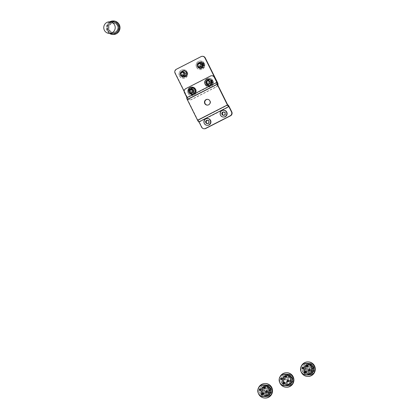 <?xml version="1.0" encoding="UTF-8"?>
<svg xmlns="http://www.w3.org/2000/svg" width="419" height="419" viewBox="0 0 419 419"><rect width="100%" height="100%" fill="white"/><g stroke="black" fill="none" stroke-linecap="round" stroke-linejoin="round"><path stroke-width="0.31" stroke-dasharray="2.1 1.57" d="M107.851 30.561A6.29 6.206 -88.4 0 0 116.189 33.352A6.29 6.206 -88.4 0 0 118.944 24.899A6.29 6.206 -88.4 0 0 110.611 22.113A6.29 6.206 -88.4 0 0 107.851 30.561M113.512 20.955A6.777 6.688 -88.4 0 0 107.348 30.776A6.777 6.688 -88.4 0 0 113.125 34.499M118.519 25.119A5.808 5.73 91.6 0 1 113.235 33.536A5.808 5.73 91.6 0 1 108.275 30.346A5.808 5.73 91.6 0 1 113.565 21.924A5.808 5.73 91.6 0 1 118.519 25.119M107.966 30.336A5.808 5.73 -88.4 0 0 112.921 33.525A5.808 5.73 -88.4 0 1 107.966 30.336A5.808 5.73 -88.4 0 1 113.25 21.919A5.808 5.73 -88.4 0 0 107.966 30.336M109.479 33.431A6.777 6.688 91.6 0 1 109.809 21.819M108.82 29.901A4.839 4.777 91.6 0 1 113.224 22.883A4.839 4.777 91.6 0 1 117.351 25.543A4.839 4.777 91.6 0 1 112.947 32.562A4.839 4.777 91.6 0 1 108.82 29.901M192.211 87.445A3.389 3.342 -88.4 0 0 189.126 92.358A3.389 3.342 -88.4 0 0 192.017 94.217M190.98 89.347A1.692 1.671 -88.4 0 0 192.101 92.489M192.159 89.168A1.692 1.671 91.6 0 1 193.918 90.075A1.692 1.671 91.6 0 1 192.379 92.531A1.692 1.671 91.6 0 1 191.42 89.488M208.416 79.154A3.389 3.342 -88.4 0 0 205.336 84.067A3.389 3.342 -88.4 0 0 208.222 85.926M209.5 81.768A1.692 1.671 -88.4 0 0 208.054 80.841A1.692 1.671 -88.4 0 0 206.515 83.297A1.692 1.671 -88.4 0 0 207.96 84.229A1.692 1.671 -88.4 0 0 209.5 81.768M207.138 83.313A1.692 1.671 91.6 0 1 208.683 80.857A1.692 1.671 91.6 0 1 210.123 81.789A1.692 1.671 91.6 0 1 208.583 84.245A1.692 1.671 91.6 0 1 207.138 83.313M207.567 99.329A2.902 2.865 91.6 0 1 210.202 100.921A2.902 2.865 91.6 0 1 207.405 105.122M216.864 82.506L186.696 97.768M207.683 118.551A3.389 3.342 -88.4 0 0 204.603 123.464A3.389 3.342 -88.4 0 0 207.494 125.323M207.635 120.274A1.692 1.671 91.6 0 1 209.395 121.18A1.692 1.671 91.6 0 1 207.541 123.6M223.893 110.26A3.389 3.342 -88.4 0 0 220.808 115.173A3.389 3.342 -88.4 0 0 223.699 117.032M223.84 111.983A1.692 1.671 91.6 0 1 225.6 112.894A1.692 1.671 91.6 0 1 223.746 115.309M228.041 104.975L198.187 120.243A1.938 0.278 62.9 0 1 199.355 121.976L201.937 127.161A2.902 2.865 -88.4 0 0 204.414 128.759M198.187 120.243L227.727 104.965M217.482 84.366L187.89 99.502A1.938 0.278 62.9 0 1 187.869 99.507L187.555 99.497L197.873 120.232M187.555 99.497L217.409 84.229M187.89 99.502A1.938 0.278 62.9 0 0 187.319 97.784L184.742 92.604A2.902 2.865 -88.4 0 1 186.01 88.702L185.701 88.692M212.119 75.739A2.902 2.865 -88.4 0 0 210.747 76.049L186.01 88.702M182.454 75.918A2.902 2.865 91.6 0 1 181.689 72.068M184.067 70.664A2.902 2.865 91.6 0 1 186.701 72.262A2.902 2.865 91.6 0 1 183.904 76.462M181.307 72.183A2.902 2.865 -88.4 0 0 182.139 75.907M206.384 83.868A2.902 2.865 91.6 0 1 209.029 79.657A2.902 2.865 91.6 0 1 211.506 81.249A2.902 2.865 91.6 0 1 208.861 85.466A2.902 2.865 91.6 0 1 206.384 83.868M211.192 81.244A2.902 2.865 -88.4 0 0 208.714 79.647A2.902 2.865 -88.4 0 0 206.075 83.858A2.902 2.865 -88.4 0 0 208.552 85.455A2.902 2.865 -88.4 0 0 211.192 81.244M191.939 89.352A1.938 1.912 -88.4 0 0 190.179 92.159A2.902 2.865 91.6 0 1 192.819 87.948A2.902 2.865 91.6 0 1 195.296 89.54A2.902 2.865 91.6 0 1 192.656 93.751A2.902 2.865 91.6 0 1 190.179 92.159A1.938 1.912 -88.4 0 0 191.829 93.222A1.938 1.912 -88.4 0 0 193.175 89.855M194.987 89.53A2.902 2.865 -88.4 0 0 192.51 87.938A2.902 2.865 -88.4 0 0 189.865 92.149A2.902 2.865 -88.4 0 0 192.342 93.741A2.902 2.865 -88.4 0 0 194.987 89.53M197.857 66.721A2.902 2.865 91.6 0 1 197.941 63.704M200.272 62.379A2.902 2.865 91.6 0 1 202.906 63.971A2.902 2.865 91.6 0 1 200.109 68.171M184.124 91.358L187.534 98.219A2.902 2.865 91.6 0 0 190.011 99.811L190.326 99.822A2.902 2.865 -88.4 0 0 191.698 99.513L216.434 86.859A2.902 2.865 -88.4 0 0 217.87 85.157M217.66 84.727A2.902 2.865 91.6 0 1 216.12 86.848L191.383 99.502A2.902 2.865 91.6 0 1 190.011 99.811M217.566 83.381A2.902 2.865 91.6 0 1 217.697 84.256M202.759 56.308A2.902 2.865 -88.4 0 0 201.387 56.617L176.65 69.271A2.902 2.865 -88.4 0 0 175.383 73.173L187.848 98.229A2.902 2.865 -88.4 0 0 190.326 99.822M207.237 83.433A1.938 1.912 -88.4 0 0 208.892 84.497A1.938 1.912 -88.4 0 0 210.652 81.689A1.938 1.912 -88.4 0 0 209.002 80.626A1.938 1.912 -88.4 0 0 207.237 83.433M210.081 82.878L211.998 81.899L211.569 81.035L209.652 82.014L208.62 79.945L207.766 80.38L208.798 82.454L206.881 83.433L207.311 84.298L209.228 83.318L210.134 85.13L210.982 84.696L210.081 82.878L212.313 81.909L211.883 81.045L209.966 82.024L208.929 79.95L208.081 80.39L209.112 82.464L207.19 83.444L207.62 84.308L209.542 83.323L210.443 85.141L211.296 84.701L210.396 82.889M211.998 81.899L212.313 81.909M210.982 84.696L211.296 84.701M210.134 85.13L210.443 85.141M209.228 83.318L209.542 83.323M207.311 84.298L207.62 84.308M206.881 83.433L207.19 83.444M208.798 82.454L209.112 82.464M207.766 80.38L208.081 80.39M208.62 79.945L208.929 79.95M209.652 82.014L209.966 82.024M211.569 81.035L211.883 81.045M207.138 83.889A2.902 2.865 -88.4 0 0 209.615 85.486A2.902 2.865 -88.4 0 0 212.255 81.27A2.902 2.865 -88.4 0 0 209.778 79.678A2.902 2.865 -88.4 0 0 207.138 83.889M212.286 81.276A2.902 2.865 91.6 0 1 209.647 85.486A2.902 2.865 91.6 0 1 207.169 83.894A2.902 2.865 91.6 0 1 209.809 79.678A2.902 2.865 91.6 0 1 212.286 81.276M212.826 84.497L213.014 81.024L210.28 78.945L206.687 80.574L206.488 84.24L209.065 86.199L212.826 84.497L209.71 85.68A3.148 3.106 -88.4 0 0 209.348 79.427A3.148 3.106 -88.4 0 0 207.489 79.987L209.814 78.934L212.548 81.008L212.354 84.486M213.014 81.024L212.548 81.008M210.28 78.945L209.814 78.934M209.71 85.68L208.594 86.188L206.017 84.229L206.216 80.563L207.489 79.987A3.148 3.106 -88.4 0 0 209.71 85.68M209.065 86.199L208.594 86.188M206.488 84.24L206.017 84.229M206.687 80.574L206.216 80.563M211.873 81.145A3.148 3.106 91.6 0 1 209.013 85.712A3.148 3.106 91.6 0 1 206.331 83.983A3.148 3.106 91.6 0 1 209.191 79.421A3.148 3.106 91.6 0 1 211.873 81.145M205.263 84.528A4.358 4.3 -88.4 0 0 208.976 86.916A4.358 4.3 -88.4 0 0 212.941 80.6A4.358 4.3 -88.4 0 0 209.228 78.212A4.358 4.3 -88.4 0 0 205.263 84.528M212.784 80.595A4.358 4.3 91.6 0 1 208.819 86.916A4.358 4.3 91.6 0 1 205.106 84.523A4.358 4.3 91.6 0 1 209.071 78.206A4.358 4.3 91.6 0 1 212.784 80.595M200.402 63.348A1.938 1.912 -88.4 0 0 198.643 66.155A1.938 1.912 -88.4 0 0 200.292 67.213M201.481 65.6L203.404 64.615L202.974 63.756L201.052 64.736L200.02 62.661L199.166 63.101L200.198 65.17L198.281 66.155L198.711 67.019L200.633 66.034L201.534 67.852L202.387 67.412L201.481 65.6L203.718 64.626L203.283 63.761L201.366 64.746L200.334 62.672L199.481 63.107L200.512 65.181L198.596 66.165L199.025 67.03L200.942 66.045L201.848 67.857L202.702 67.422L201.796 65.61M203.404 64.615L203.718 64.626M202.387 67.412L202.702 67.422M201.534 67.852L201.848 67.857M200.633 66.034L200.942 66.045M198.711 67.019L199.025 67.03M198.281 66.155L198.596 66.165M200.198 65.17L200.512 65.181M199.166 63.101L199.481 63.107M200.02 62.661L200.334 62.672M201.052 64.736L201.366 64.746M202.974 63.756L203.283 63.761M198.538 66.611A2.902 2.865 -88.4 0 0 201.015 68.203A2.902 2.865 -88.4 0 0 203.655 63.992A2.902 2.865 -88.4 0 0 201.183 62.4A2.902 2.865 -88.4 0 0 198.538 66.611M203.686 63.992A2.902 2.865 91.6 0 1 201.047 68.203A2.902 2.865 91.6 0 1 198.569 66.611A2.902 2.865 91.6 0 1 201.214 62.4A2.902 2.865 91.6 0 1 203.686 63.992M204.226 67.218L204.42 63.746L201.686 61.666L198.093 63.295L197.888 66.961L200.465 68.92L204.226 67.218L201.115 68.402A3.148 3.106 -88.4 0 0 200.748 62.143A3.148 3.106 -88.4 0 0 198.889 62.703L201.214 61.656L203.948 63.73L203.76 67.202M204.42 63.746L203.948 63.73M201.686 61.666L201.214 61.656M201.115 68.402L199.999 68.905L197.417 66.946L197.621 63.279L198.889 62.703A3.148 3.106 -88.4 0 0 201.115 68.402M200.465 68.92L199.999 68.905M197.888 66.961L197.417 66.946M198.093 63.295L197.621 63.279M203.278 63.866A3.148 3.106 91.6 0 1 200.413 68.428A3.148 3.106 91.6 0 1 197.731 66.705A3.148 3.106 91.6 0 1 200.591 62.138A3.148 3.106 91.6 0 1 203.278 63.866M196.668 67.25A4.358 4.3 -88.4 0 0 200.382 69.638A4.358 4.3 -88.4 0 0 204.341 63.321A4.358 4.3 -88.4 0 0 200.628 60.933A4.358 4.3 -88.4 0 0 196.668 67.25M204.184 63.316A4.358 4.3 91.6 0 1 200.224 69.633A4.358 4.3 91.6 0 1 196.511 67.244A4.358 4.3 91.6 0 1 200.471 60.928A4.358 4.3 91.6 0 1 204.184 63.316M193.023 91.604L194.94 90.624L194.51 89.76L192.593 90.74L191.556 88.666L190.708 89.106L191.74 91.18L189.817 92.159L190.247 93.023L192.169 92.044L193.07 93.856L193.924 93.421L193.023 91.604L195.254 90.63L194.825 89.766L192.902 90.75L191.871 88.676L191.017 89.116L192.049 91.185L190.132 92.17L190.561 93.034L192.483 92.049L193.384 93.866L194.238 93.427L193.332 91.614M194.94 90.624L195.254 90.63M193.924 93.421L194.238 93.427M193.07 93.856L193.384 93.866M192.169 92.044L192.483 92.049M190.247 93.023L190.561 93.034M189.817 92.159L190.132 92.17M191.74 91.18L192.049 91.185M190.708 89.106L191.017 89.116M191.556 88.666L191.871 88.676M192.593 90.74L192.902 90.75M194.51 89.76L194.825 89.766M190.079 92.615A2.902 2.865 -88.4 0 0 192.551 94.207A2.902 2.865 -88.4 0 0 195.196 89.996A2.902 2.865 -88.4 0 0 192.719 88.404A2.902 2.865 -88.4 0 0 190.079 92.615M195.228 89.996A2.902 2.865 91.6 0 1 192.583 94.212A2.902 2.865 91.6 0 1 190.111 92.615A2.902 2.865 91.6 0 1 192.75 88.404A2.902 2.865 91.6 0 1 195.228 89.996M195.762 93.222L195.956 89.75L193.222 87.671L189.629 89.299L189.425 92.966L192.002 94.924L195.762 93.222L192.651 94.406A3.148 3.106 -88.4 0 0 192.29 88.147A3.148 3.106 -88.4 0 0 190.43 88.713L192.75 87.66L195.484 89.734L195.296 93.207M195.956 89.75L195.484 89.734M193.222 87.671L192.75 87.66M192.651 94.406L191.535 94.909L188.959 92.955L189.158 89.284L190.43 88.713A3.148 3.106 -88.4 0 0 192.651 94.406M192.002 94.924L191.535 94.909M189.425 92.966L188.959 92.955M189.629 89.299L189.158 89.284M194.814 89.87A3.148 3.106 91.6 0 1 191.954 94.432A3.148 3.106 91.6 0 1 189.268 92.709A3.148 3.106 91.6 0 1 192.132 88.147A3.148 3.106 91.6 0 1 194.814 89.87M188.204 93.254A4.358 4.3 -88.4 0 0 191.918 95.642A4.358 4.3 -88.4 0 0 195.877 89.326A4.358 4.3 -88.4 0 0 192.164 86.937A4.358 4.3 -88.4 0 0 188.204 93.254M195.725 89.32A4.358 4.3 91.6 0 1 191.761 95.637A4.358 4.3 91.6 0 1 188.047 93.248A4.358 4.3 91.6 0 1 192.007 86.932A4.358 4.3 91.6 0 1 195.725 89.32M183.344 72.068A1.938 1.912 -88.4 0 0 181.584 74.881A1.938 1.912 -88.4 0 0 183.234 75.939M184.423 74.325L186.345 73.341L185.91 72.477L183.993 73.461L182.962 71.387L182.108 71.822L183.14 73.896L181.223 74.881L181.652 75.745L183.569 74.76L184.475 76.577L185.329 76.138L184.423 74.325L186.654 73.351L186.225 72.487L184.308 73.472L183.276 71.398L182.422 71.832L183.454 73.906L181.532 74.891L181.966 75.75L183.883 74.771L184.784 76.583L185.638 76.148L184.737 74.336M186.345 73.341L186.654 73.351M185.329 76.138L185.638 76.148M184.475 76.577L184.784 76.583M183.569 74.76L183.883 74.771M181.652 75.745L181.966 75.75M181.223 74.881L181.532 74.891M183.14 73.896L183.454 73.906M182.108 71.822L182.422 71.832M182.962 71.387L183.276 71.398M183.993 73.461L184.308 73.472M185.91 72.477L186.225 72.487M181.479 75.336A2.902 2.865 -88.4 0 0 183.957 76.928A2.902 2.865 -88.4 0 0 186.596 72.717A2.902 2.865 -88.4 0 0 184.119 71.125A2.902 2.865 -88.4 0 0 181.479 75.336M186.628 72.717A2.902 2.865 91.6 0 1 183.988 76.928A2.902 2.865 91.6 0 1 181.511 75.336A2.902 2.865 91.6 0 1 184.151 71.125A2.902 2.865 91.6 0 1 186.628 72.717M187.167 75.944L187.356 72.466L184.622 70.392L181.029 72.021L180.83 75.687L183.407 77.646L187.167 75.944L184.051 77.127A3.148 3.106 -88.4 0 0 183.69 70.869A3.148 3.106 -88.4 0 0 181.83 71.429L184.156 70.376L186.89 72.456L186.696 75.928M187.356 72.466L186.89 72.456M184.622 70.392L184.156 70.376M184.051 77.127L182.935 77.63L180.359 75.671L180.563 72.005L181.83 71.429A3.148 3.106 -88.4 0 0 184.051 77.127M183.407 77.646L182.935 77.63M180.83 75.687L180.359 75.671M181.029 72.021L180.563 72.005M186.214 72.592A3.148 3.106 91.6 0 1 183.354 77.154A3.148 3.106 91.6 0 1 180.673 75.43A3.148 3.106 91.6 0 1 183.532 70.863A3.148 3.106 91.6 0 1 186.214 72.592M179.604 75.975A4.358 4.3 -88.4 0 0 183.318 78.363A4.358 4.3 -88.4 0 0 187.283 72.047A4.358 4.3 -88.4 0 0 183.569 69.654A4.358 4.3 -88.4 0 0 179.604 75.975M187.125 72.042A4.358 4.3 91.6 0 1 183.166 78.358A4.358 4.3 91.6 0 1 179.447 75.97A4.358 4.3 91.6 0 1 183.412 69.654A4.358 4.3 91.6 0 1 187.125 72.042M287.905 379.604A0.869 0.859 91.6 0 1 287.115 380.866A0.869 0.859 91.6 0 1 286.371 380.389A0.869 0.859 91.6 0 1 287.162 379.127A0.869 0.859 91.6 0 1 287.905 379.604M288.686 379.624A0.869 0.859 91.6 0 1 287.895 380.887A0.869 0.859 91.6 0 1 287.151 380.41A0.869 0.859 91.6 0 1 287.947 379.148A0.869 0.859 91.6 0 1 288.686 379.624M285.26 382.908A0.728 0.718 -88.4 0 0 285.878 383.312A0.728 0.718 -88.4 0 0 286.538 382.259A0.728 0.718 -88.4 0 0 285.92 381.861A0.728 0.718 -88.4 0 0 285.26 382.908M283.543 379.452A0.728 0.718 -88.4 0 0 284.161 379.855A0.728 0.718 -88.4 0 0 284.82 378.802A0.728 0.718 -88.4 0 0 284.202 378.399A0.728 0.718 -88.4 0 0 283.543 379.452M288.67 381.17A0.728 0.718 -88.4 0 0 289.293 381.568A0.728 0.718 -88.4 0 0 289.953 380.515A0.728 0.718 -88.4 0 0 289.335 380.117A0.728 0.718 -88.4 0 0 288.67 381.17M286.957 377.713A0.728 0.718 -88.4 0 0 287.575 378.111A0.728 0.718 -88.4 0 0 288.235 377.058A0.728 0.718 -88.4 0 0 287.617 376.66A0.728 0.718 -88.4 0 0 286.957 377.713M290.503 378.069A4.258 4.206 91.6 0 1 286.627 384.244A4.258 4.206 91.6 0 1 282.993 381.903A4.258 4.206 91.6 0 1 286.868 375.728A4.258 4.206 91.6 0 1 290.503 378.069M282.506 382.149A4.813 4.75 -88.4 0 0 286.612 384.794A4.813 4.75 -88.4 0 0 290.99 377.818A4.813 4.75 -88.4 0 0 286.884 375.173A4.813 4.75 -88.4 0 0 282.506 382.149M283.831 382.453A0.728 0.718 -88.4 0 0 283.113 383.338A0.728 0.718 -88.4 0 0 283.789 383.909M281.688 378.132A0.728 0.718 -88.4 0 0 280.966 379.017A0.728 0.718 -88.4 0 0 281.647 379.583M288.099 380.279A0.728 0.718 -88.4 0 0 287.376 381.159A0.728 0.718 -88.4 0 0 288.057 381.73M285.952 375.958A0.728 0.718 -88.4 0 0 285.234 376.838A0.728 0.718 -88.4 0 0 285.91 377.409M286.601 374.172A5.808 5.73 -88.4 0 0 281.317 382.589A5.808 5.73 -88.4 0 0 286.271 385.779M279.677 382.385A7.259 7.165 91.6 0 1 279.824 377.189M286.952 372.727A7.259 7.165 -88.4 0 0 280.348 383.249A7.259 7.165 -88.4 0 0 286.544 387.24M281.626 382.599A5.808 5.73 91.6 0 1 286.915 374.177A5.808 5.73 91.6 0 1 291.87 377.372A5.808 5.73 91.6 0 1 286.58 385.789A5.808 5.73 91.6 0 1 281.626 382.599M267.092 392.624A0.728 0.718 -88.4 0 0 267.71 393.022A0.728 0.718 -88.4 0 0 268.375 391.969A0.728 0.718 -88.4 0 0 267.751 391.571A0.728 0.718 -88.4 0 0 267.092 392.624M264.855 393.745A0.728 0.718 -88.4 0 0 265.473 394.143A0.728 0.718 -88.4 0 0 266.133 393.09A0.728 0.718 -88.4 0 0 265.515 392.692A0.728 0.718 -88.4 0 0 264.855 393.745M262.624 393.111A0.728 0.718 -88.4 0 0 263.242 393.514A0.728 0.718 -88.4 0 0 263.907 392.462A0.728 0.718 -88.4 0 0 263.284 392.058A0.728 0.718 -88.4 0 0 262.624 393.111M262.027 390.655A0.728 0.718 -88.4 0 0 262.65 391.053A0.728 0.718 -88.4 0 0 263.31 390A0.728 0.718 -88.4 0 0 262.692 389.602A0.728 0.718 -88.4 0 0 262.027 390.655M267.406 390.461A0.728 0.718 -88.4 0 0 268.024 390.859A0.728 0.718 -88.4 0 0 268.684 389.806A0.728 0.718 -88.4 0 0 268.066 389.408A0.728 0.718 -88.4 0 0 267.406 390.461M264.792 391.121A0.728 0.718 -88.4 0 0 265.41 391.519A0.728 0.718 -88.4 0 0 266.07 390.466A0.728 0.718 -88.4 0 0 265.452 390.068A0.728 0.718 -88.4 0 0 264.792 391.121M265.866 388.481A0.728 0.718 -88.4 0 0 266.484 388.879A0.728 0.718 -88.4 0 0 267.144 387.826A0.728 0.718 -88.4 0 0 266.526 387.428A0.728 0.718 -88.4 0 0 265.866 388.481M263.462 388.444A0.728 0.718 -88.4 0 0 264.08 388.842A0.728 0.718 -88.4 0 0 264.74 387.79A0.728 0.718 -88.4 0 0 264.122 387.392A0.728 0.718 -88.4 0 0 263.462 388.444M269.129 388.879A4.258 4.206 91.6 0 1 265.253 395.054A4.258 4.206 91.6 0 1 261.618 392.708A4.258 4.206 91.6 0 1 265.494 386.533A4.258 4.206 91.6 0 1 269.129 388.879M261.131 392.959A4.813 4.75 -88.4 0 0 265.237 395.604A4.813 4.75 -88.4 0 0 269.616 388.628A4.813 4.75 -88.4 0 0 265.51 385.983A4.813 4.75 -88.4 0 0 261.131 392.959M262.456 393.263A0.728 0.718 -88.4 0 0 261.739 394.148A0.728 0.718 -88.4 0 0 262.42 394.714M260.314 388.942A0.728 0.718 -88.4 0 0 259.591 389.827A0.728 0.718 -88.4 0 0 260.272 390.393M266.725 391.089A0.728 0.718 -88.4 0 0 266.007 391.969A0.728 0.718 -88.4 0 0 266.683 392.54M264.578 386.763A0.728 0.718 -88.4 0 0 263.86 387.648A0.728 0.718 -88.4 0 0 264.541 388.214M265.227 384.977A5.808 5.73 -88.4 0 0 259.942 393.399A5.808 5.73 -88.4 0 0 264.897 396.589M258.303 393.195A7.259 7.165 91.6 0 1 258.45 387.994M265.583 383.537A7.259 7.165 -88.4 0 0 258.973 394.059A7.259 7.165 -88.4 0 0 265.169 398.05M260.257 393.404A5.808 5.73 91.6 0 1 265.541 384.988A5.808 5.73 91.6 0 1 270.496 388.183A5.808 5.73 91.6 0 1 265.211 396.599A5.808 5.73 91.6 0 1 260.257 393.404M309.84 371.009A0.728 0.718 -88.4 0 0 310.458 371.407A0.728 0.718 -88.4 0 0 311.118 370.354A0.728 0.718 -88.4 0 0 310.5 369.956A0.728 0.718 -88.4 0 0 309.84 371.009M307.598 372.124A0.728 0.718 -88.4 0 0 308.222 372.522A0.728 0.718 -88.4 0 0 308.882 371.475A0.728 0.718 -88.4 0 0 308.264 371.072A0.728 0.718 -88.4 0 0 307.598 372.124M305.372 371.496A0.728 0.718 -88.4 0 0 305.99 371.894A0.728 0.718 -88.4 0 0 306.65 370.841A0.728 0.718 -88.4 0 0 306.032 370.443A0.728 0.718 -88.4 0 0 305.372 371.496M304.775 369.034A0.728 0.718 -88.4 0 0 305.393 369.432A0.728 0.718 -88.4 0 0 306.053 368.38A0.728 0.718 -88.4 0 0 305.435 367.982A0.728 0.718 -88.4 0 0 304.775 369.034M310.149 368.846A0.728 0.718 -88.4 0 0 310.772 369.244A0.728 0.718 -88.4 0 0 311.432 368.191A0.728 0.718 -88.4 0 0 310.814 367.793A0.728 0.718 -88.4 0 0 310.149 368.846M307.536 369.506A0.728 0.718 -88.4 0 0 308.159 369.904A0.728 0.718 -88.4 0 0 308.819 368.851A0.728 0.718 -88.4 0 0 308.195 368.453A0.728 0.718 -88.4 0 0 307.536 369.506M308.609 366.861A0.728 0.718 -88.4 0 0 309.227 367.259A0.728 0.718 -88.4 0 0 309.892 366.211A0.728 0.718 -88.4 0 0 309.269 365.808A0.728 0.718 -88.4 0 0 308.609 366.861M306.205 366.824A0.728 0.718 -88.4 0 0 306.828 367.222A0.728 0.718 -88.4 0 0 307.488 366.169A0.728 0.718 -88.4 0 0 306.865 365.771A0.728 0.718 -88.4 0 0 306.205 366.824M311.877 367.259A4.258 4.206 91.6 0 1 308.002 373.434A4.258 4.206 91.6 0 1 304.367 371.093A4.258 4.206 91.6 0 1 308.243 364.918A4.258 4.206 91.6 0 1 311.877 367.259M303.88 371.339A4.813 4.75 -88.4 0 0 307.986 373.989A4.813 4.75 -88.4 0 0 312.365 367.013A4.813 4.75 -88.4 0 0 308.258 364.362A4.813 4.75 -88.4 0 0 303.88 371.339M305.205 371.648A0.728 0.718 -88.4 0 0 304.482 372.528A0.728 0.718 -88.4 0 0 305.163 373.099M303.057 367.327A0.728 0.718 -88.4 0 0 302.34 368.207A0.728 0.718 -88.4 0 0 303.016 368.778M309.473 369.469A0.728 0.718 -88.4 0 0 308.751 370.354A0.728 0.718 -88.4 0 0 309.432 370.92M307.326 365.148A0.728 0.718 -88.4 0 0 306.608 366.028A0.728 0.718 -88.4 0 0 307.284 366.599M307.975 363.362A5.808 5.73 -88.4 0 0 302.686 371.779A5.808 5.73 -88.4 0 0 307.64 374.974M301.046 371.574A7.259 7.165 91.6 0 1 301.198 366.379M308.326 361.922A7.259 7.165 -88.4 0 0 301.722 372.444A7.259 7.165 -88.4 0 0 307.913 376.43M303 371.789A5.808 5.73 91.6 0 1 308.284 363.373A5.808 5.73 91.6 0 1 313.239 366.562A5.808 5.73 91.6 0 1 307.955 374.979A5.808 5.73 91.6 0 1 303 371.789M117.619 25.554A4.839 4.777 -88.4 0 0 113.486 22.893A4.839 4.777 -88.4 0 0 109.081 29.906A4.839 4.777 -88.4 0 0 113.214 32.567A4.839 4.777 -88.4 0 0 117.619 25.554M117.409 25.685A4.551 4.489 -88.4 0 0 111.381 23.668A4.551 4.489 -88.4 0 0 109.385 29.78A4.551 4.489 91.6 0 0 115.414 31.797A4.551 4.489 91.6 0 0 117.409 25.685M201.937 127.161L201.623 127.156M199.355 121.976L229.214 106.709M187.869 99.507L217.477 84.36M217.178 82.517L187.319 97.784M210.438 76.043L210.747 76.049M184.428 92.594L184.742 92.604M201.078 56.612L201.387 56.617M176.65 69.271L176.341 69.261M175.069 73.163L175.383 73.173M187.848 98.229L187.534 98.219M191.383 99.502L191.698 99.513M216.434 86.859L216.12 86.848M286.345 382.987A0.822 0.812 91.6 0 1 286.706 381.882A0.822 0.812 91.6 0 1 287.795 382.248A0.822 0.812 91.6 0 1 287.434 383.354A0.822 0.812 91.6 0 1 286.345 382.987M285.878 383.312L287.036 383.343L286.418 382.945A0.728 0.718 91.6 0 1 287.078 381.892A0.728 0.718 91.6 0 1 287.696 382.29A0.728 0.718 91.6 0 1 287.036 383.343A0.728 0.718 91.6 0 1 286.418 382.945L287.078 381.892L285.92 381.861M284.632 379.53A0.822 0.812 91.6 0 1 284.988 378.425A0.822 0.812 91.6 0 1 286.083 378.792A0.822 0.812 91.6 0 1 285.721 379.897A0.822 0.812 91.6 0 1 284.632 379.53M284.161 379.855L285.318 379.886L284.7 379.488A0.728 0.718 91.6 0 1 285.36 378.436A0.728 0.718 91.6 0 1 285.978 378.834A0.728 0.718 91.6 0 1 285.318 379.886A0.728 0.718 91.6 0 1 284.7 379.488L285.36 378.436L284.202 378.399M289.759 381.248A0.822 0.812 91.6 0 1 290.121 380.143A0.822 0.812 91.6 0 1 291.21 380.504A0.822 0.812 91.6 0 1 290.849 381.609A0.822 0.812 91.6 0 1 289.759 381.248M289.828 381.201A0.728 0.718 91.6 0 1 290.493 380.148A0.728 0.718 91.6 0 1 291.111 380.552A0.728 0.718 91.6 0 1 290.451 381.599A0.728 0.718 91.6 0 1 289.828 381.201M288.042 377.786A0.822 0.812 91.6 0 1 288.403 376.681A0.822 0.812 91.6 0 1 289.492 377.048A0.822 0.812 91.6 0 1 289.131 378.153A0.822 0.812 91.6 0 1 288.042 377.786M287.575 378.111L288.733 378.142L288.115 377.744A0.728 0.718 91.6 0 1 288.775 376.691A0.728 0.718 91.6 0 1 289.393 377.09A0.728 0.718 91.6 0 1 288.733 378.142A0.728 0.718 91.6 0 1 288.115 377.744L288.775 376.691L287.617 376.66M284.134 381.934A4.258 4.206 -88.4 0 0 287.769 384.275A4.258 4.206 -88.4 0 0 291.645 378.1A4.258 4.206 -88.4 0 0 288.01 375.759A4.258 4.206 -88.4 0 0 284.134 381.934M284.333 381.845A4.064 4.012 -88.4 0 0 289.723 383.652A4.064 4.012 -88.4 0 0 291.504 378.189A4.064 4.012 -88.4 0 0 286.119 376.388A4.064 4.012 -88.4 0 0 284.333 381.845M292.211 377.854A4.813 4.75 91.6 0 1 287.832 384.831A4.813 4.75 91.6 0 1 283.726 382.186A4.813 4.75 91.6 0 1 288.104 375.209A4.813 4.75 91.6 0 1 292.211 377.854M283.584 382.275A5.007 4.939 91.6 0 1 285.779 375.55A5.007 4.939 91.6 0 1 292.415 377.77A5.007 4.939 91.6 0 1 290.22 384.49A5.007 4.939 91.6 0 1 283.584 382.275M282.846 382.631A5.808 5.73 -88.4 0 0 287.801 385.826A5.808 5.73 -88.4 0 0 293.085 377.409A5.808 5.73 -88.4 0 0 288.131 374.214A5.808 5.73 -88.4 0 0 282.846 382.631M292.949 377.493A5.615 5.541 -88.4 0 0 285.512 375.005A5.615 5.541 -88.4 0 0 283.05 382.547A5.615 5.541 -88.4 0 0 290.487 385.035A5.615 5.541 -88.4 0 0 292.949 377.493M269.475 392.001A0.728 0.718 91.6 0 1 268.815 393.053A0.728 0.718 91.6 0 1 268.191 392.655A0.728 0.718 91.6 0 1 268.851 391.603A0.728 0.718 91.6 0 1 269.475 392.001M268.123 392.703A0.822 0.812 91.6 0 1 268.485 391.597A0.822 0.812 91.6 0 1 269.574 391.959A0.822 0.812 91.6 0 1 269.213 393.064A0.822 0.812 91.6 0 1 268.123 392.703M267.233 393.122A0.728 0.718 91.6 0 1 266.573 394.174A0.728 0.718 91.6 0 1 265.955 393.776A0.728 0.718 91.6 0 1 266.615 392.723A0.728 0.718 91.6 0 1 267.233 393.122M265.887 393.818A0.822 0.812 91.6 0 1 266.248 392.713A0.822 0.812 91.6 0 1 267.338 393.08A0.822 0.812 91.6 0 1 266.976 394.185A0.822 0.812 91.6 0 1 265.887 393.818M265.007 392.493A0.728 0.718 91.6 0 1 264.347 393.546A0.728 0.718 91.6 0 1 263.724 393.142A0.728 0.718 91.6 0 1 264.384 392.09A0.728 0.718 91.6 0 1 265.007 392.493M263.656 393.19A0.822 0.812 91.6 0 1 264.017 392.084A0.822 0.812 91.6 0 1 265.107 392.446A0.822 0.812 91.6 0 1 264.745 393.551A0.822 0.812 91.6 0 1 263.656 393.19M262.692 389.602L263.792 389.633L263.132 390.686A0.728 0.718 91.6 0 1 263.792 389.633A0.728 0.718 91.6 0 1 264.41 390.031A0.728 0.718 91.6 0 1 263.75 391.084A0.728 0.718 91.6 0 1 263.132 390.686L263.75 391.084L262.65 391.053M264.509 389.989A0.822 0.812 91.6 0 1 264.148 391.095A0.822 0.812 91.6 0 1 263.059 390.728A0.822 0.812 91.6 0 1 263.42 389.623A0.822 0.812 91.6 0 1 264.509 389.989M268.066 389.408L269.166 389.44L268.506 390.492A0.728 0.718 91.6 0 1 269.166 389.44A0.728 0.718 91.6 0 1 269.784 389.838A0.728 0.718 91.6 0 1 269.124 390.89A0.728 0.718 91.6 0 1 268.506 390.492L269.124 390.89L268.024 390.859M269.888 389.796A0.822 0.812 91.6 0 1 269.527 390.901A0.822 0.812 91.6 0 1 268.438 390.534A0.822 0.812 91.6 0 1 268.794 389.429A0.822 0.812 91.6 0 1 269.888 389.796M265.452 390.068L266.552 390.099L265.892 391.152A0.728 0.718 91.6 0 1 266.552 390.099A0.728 0.718 91.6 0 1 267.17 390.498A0.728 0.718 91.6 0 1 266.51 391.55A0.728 0.718 91.6 0 1 265.892 391.152L266.51 391.55L265.41 391.519M267.275 390.456A0.822 0.812 91.6 0 1 266.913 391.561A0.822 0.812 91.6 0 1 265.824 391.199A0.822 0.812 91.6 0 1 266.18 390.094A0.822 0.812 91.6 0 1 267.275 390.456M266.526 387.428L267.626 387.46L266.966 388.513A0.728 0.718 91.6 0 1 267.626 387.46A0.728 0.718 91.6 0 1 268.244 387.858A0.728 0.718 91.6 0 1 267.584 388.911A0.728 0.718 91.6 0 1 266.966 388.513L267.584 388.911L266.484 388.879M268.343 387.816A0.822 0.812 91.6 0 1 267.987 388.921A0.822 0.812 91.6 0 1 266.893 388.554A0.822 0.812 91.6 0 1 267.254 387.449A0.822 0.812 91.6 0 1 268.343 387.816M265.84 387.821A0.728 0.718 91.6 0 1 265.18 388.874A0.728 0.718 91.6 0 1 264.562 388.476A0.728 0.718 91.6 0 1 265.222 387.423A0.728 0.718 91.6 0 1 265.84 387.821M264.494 388.518A0.822 0.812 91.6 0 1 264.85 387.413A0.822 0.812 91.6 0 1 265.945 387.779A0.822 0.812 91.6 0 1 265.583 388.884A0.822 0.812 91.6 0 1 264.494 388.518M262.76 392.744A4.258 4.206 -88.4 0 0 266.395 395.086A4.258 4.206 -88.4 0 0 270.271 388.911A4.258 4.206 -88.4 0 0 266.636 386.569A4.258 4.206 -88.4 0 0 262.76 392.744M262.959 392.655A4.064 4.012 -88.4 0 0 268.349 394.457A4.064 4.012 -88.4 0 0 270.135 389A4.064 4.012 -88.4 0 0 264.745 387.193A4.064 4.012 -88.4 0 0 262.959 392.655M270.836 388.664A4.813 4.75 91.6 0 1 266.458 395.641A4.813 4.75 91.6 0 1 262.352 392.996A4.813 4.75 91.6 0 1 266.73 386.019A4.813 4.75 91.6 0 1 270.836 388.664M262.21 393.08A5.007 4.939 91.6 0 1 264.405 386.36A5.007 4.939 91.6 0 1 271.041 388.575A5.007 4.939 91.6 0 1 268.846 395.3A5.007 4.939 91.6 0 1 262.21 393.08M261.472 393.441A5.808 5.73 -88.4 0 0 266.426 396.636A5.808 5.73 -88.4 0 0 271.716 388.214A5.808 5.73 -88.4 0 0 266.762 385.024A5.808 5.73 -88.4 0 0 261.472 393.441M271.575 388.303A5.615 5.541 -88.4 0 0 264.138 385.815A5.615 5.541 -88.4 0 0 261.676 393.357A5.615 5.541 -88.4 0 0 269.113 395.845A5.615 5.541 -88.4 0 0 271.575 388.303M312.218 370.386A0.728 0.718 91.6 0 1 311.558 371.438A0.728 0.718 91.6 0 1 310.94 371.04A0.728 0.718 91.6 0 1 311.6 369.987A0.728 0.718 91.6 0 1 312.218 370.386M310.872 371.082A0.822 0.812 91.6 0 1 311.228 369.977A0.822 0.812 91.6 0 1 312.323 370.344A0.822 0.812 91.6 0 1 311.961 371.449A0.822 0.812 91.6 0 1 310.872 371.082M309.981 371.506A0.728 0.718 91.6 0 1 309.322 372.554A0.728 0.718 91.6 0 1 308.703 372.156A0.728 0.718 91.6 0 1 309.363 371.103A0.728 0.718 91.6 0 1 309.981 371.506M308.63 372.203A0.822 0.812 91.6 0 1 308.992 371.098A0.822 0.812 91.6 0 1 310.081 371.459A0.822 0.812 91.6 0 1 309.72 372.564A0.822 0.812 91.6 0 1 308.63 372.203M307.75 370.873A0.728 0.718 91.6 0 1 307.09 371.925A0.728 0.718 91.6 0 1 306.472 371.527A0.728 0.718 91.6 0 1 307.132 370.475A0.728 0.718 91.6 0 1 307.75 370.873M306.404 371.569A0.822 0.812 91.6 0 1 306.76 370.464A0.822 0.812 91.6 0 1 307.85 370.831A0.822 0.812 91.6 0 1 307.494 371.936A0.822 0.812 91.6 0 1 306.404 371.569M305.435 367.982L306.535 368.013L305.875 369.066A0.728 0.718 91.6 0 1 306.535 368.013A0.728 0.718 91.6 0 1 307.158 368.411A0.728 0.718 91.6 0 1 306.493 369.464A0.728 0.718 91.6 0 1 305.875 369.066L306.493 369.464L305.393 369.432M307.258 368.369A0.822 0.812 91.6 0 1 306.897 369.474A0.822 0.812 91.6 0 1 305.807 369.113A0.822 0.812 91.6 0 1 306.169 368.008A0.822 0.812 91.6 0 1 307.258 368.369M310.814 367.793L311.914 367.824L311.254 368.877A0.728 0.718 91.6 0 1 311.914 367.824A0.728 0.718 91.6 0 1 312.532 368.222A0.728 0.718 91.6 0 1 311.872 369.275A0.728 0.718 91.6 0 1 311.254 368.877L311.872 369.275L310.772 369.244M312.632 368.181A0.822 0.812 91.6 0 1 312.27 369.286A0.822 0.812 91.6 0 1 311.181 368.919A0.822 0.812 91.6 0 1 311.542 367.814A0.822 0.812 91.6 0 1 312.632 368.181M308.195 368.453L309.301 368.484L308.641 369.537A0.728 0.718 91.6 0 1 309.301 368.484A0.728 0.718 91.6 0 1 309.919 368.882A0.728 0.718 91.6 0 1 309.259 369.935A0.728 0.718 91.6 0 1 308.635 369.537L309.259 369.935L308.159 369.904M310.018 368.84A0.822 0.812 91.6 0 1 309.657 369.946A0.822 0.812 91.6 0 1 308.567 369.579A0.822 0.812 91.6 0 1 308.929 368.474A0.822 0.812 91.6 0 1 310.018 368.84M309.269 365.808L310.369 365.839L309.714 366.892A0.728 0.718 91.6 0 1 310.369 365.839A0.728 0.718 91.6 0 1 310.992 366.243A0.728 0.718 91.6 0 1 310.332 367.29A0.728 0.718 91.6 0 1 309.709 366.892L310.332 367.29L309.227 367.259M311.092 366.196A0.822 0.812 91.6 0 1 310.73 367.301A0.822 0.812 91.6 0 1 309.641 366.939A0.822 0.812 91.6 0 1 310.002 365.834A0.822 0.812 91.6 0 1 311.092 366.196M308.588 366.201A0.728 0.718 91.6 0 1 307.928 367.254A0.728 0.718 91.6 0 1 307.305 366.855A0.728 0.718 91.6 0 1 307.97 365.803A0.728 0.718 91.6 0 1 308.588 366.201M307.237 366.897A0.822 0.812 91.6 0 1 307.598 365.792A0.822 0.812 91.6 0 1 308.688 366.159A0.822 0.812 91.6 0 1 308.326 367.264A0.822 0.812 91.6 0 1 307.237 366.897M305.503 371.124A4.258 4.206 -88.4 0 0 309.138 373.465A4.258 4.206 -88.4 0 0 313.019 367.29A4.258 4.206 -88.4 0 0 309.384 364.949A4.258 4.206 -88.4 0 0 305.503 371.124M305.708 371.04A4.064 4.012 -88.4 0 0 311.097 372.842A4.064 4.012 -88.4 0 0 312.878 367.379A4.064 4.012 -88.4 0 0 307.488 365.578A4.064 4.012 -88.4 0 0 305.708 371.04M313.585 367.044A4.813 4.75 91.6 0 1 309.201 374.02A4.813 4.75 91.6 0 1 305.095 371.375A4.813 4.75 91.6 0 1 309.479 364.399A4.813 4.75 91.6 0 1 313.585 367.044M304.959 371.464A5.007 4.939 91.6 0 1 307.153 364.74A5.007 4.939 91.6 0 1 313.784 366.96A5.007 4.939 91.6 0 1 311.589 373.685A5.007 4.939 91.6 0 1 304.959 371.464M304.22 371.821A5.808 5.73 -88.4 0 0 309.175 375.015A5.808 5.73 -88.4 0 0 314.459 366.599A5.808 5.73 -88.4 0 0 309.505 363.404A5.808 5.73 -88.4 0 0 304.22 371.821M314.323 366.688A5.615 5.541 -88.4 0 0 306.881 364.2A5.615 5.541 -88.4 0 0 304.419 371.737A5.615 5.541 -88.4 0 0 311.862 374.225A5.615 5.541 -88.4 0 0 314.323 366.688M113.235 33.536L112.921 33.525M113.565 21.924L113.25 21.919M112.947 32.562L113.214 32.567C117.268 31.896 118.739 29.555 117.624 25.554C116.728 23.899 115.351 23.014 113.486 22.893L113.224 22.883M191.85 89.127L192.473 89.147M191.75 92.515L192.379 92.531M208.054 80.841L208.683 80.857M207.96 84.229L208.583 84.245M207.41 99.319L207.724 99.329M207.248 105.122L207.557 105.132M207.321 120.232L207.95 120.253M207.227 123.621L207.85 123.636M223.531 111.946L224.155 111.962M223.437 115.33L224.06 115.351M184.224 70.664L183.91 70.659M184.056 76.473L183.747 76.462M209.029 79.657L208.714 79.647M208.861 85.466L208.552 85.455M192.819 87.948L192.51 87.938M192.656 93.751L192.342 93.741M200.429 62.379L200.12 62.368M200.266 68.182L199.952 68.171M191.022 89.326L191.645 89.341M287.115 380.866L287.895 380.887M287.162 379.127L287.947 379.148M289.293 381.568L290.451 381.599L289.833 381.201L290.493 380.148L289.335 380.117M286.627 384.244L287.769 384.275C290.173 384.134 291.608 382.866 292.069 380.473L291.65 378.1C290.859 376.644 289.649 375.864 288.01 375.759L286.868 375.728M286.612 384.794L287.832 384.831C285.983 384.71 284.616 383.83 283.726 382.186C282.616 378.2 284.077 375.874 288.104 375.209L286.884 375.173M286.915 374.177L288.131 374.214C290.362 374.361 292.017 375.424 293.091 377.409C294.431 382.212 292.666 385.019 287.801 385.826L286.58 385.789M267.71 393.022L268.815 393.053L268.197 392.655L268.851 391.603L267.751 391.571M265.473 394.143L266.573 394.174L265.955 393.776L266.615 392.723L265.515 392.692M263.242 393.514L264.347 393.546L263.729 393.142L264.384 392.09L263.284 392.058M264.08 388.842L265.18 388.874L264.562 388.476L265.222 387.423L264.122 387.392M265.253 395.054L266.395 395.086C268.799 394.944 270.234 393.677 270.7 391.283L270.276 388.911C269.485 387.455 268.275 386.674 266.636 386.569L265.494 386.533M265.237 395.604L266.458 395.641C264.609 395.52 263.242 394.64 262.352 392.996C261.247 389.01 262.703 386.685 266.73 386.019L265.51 385.983M265.541 384.988L266.762 385.024C268.993 385.166 270.643 386.234 271.716 388.219C273.057 393.022 271.292 395.824 266.426 396.636L265.211 396.599M310.458 371.407L311.558 371.438L310.94 371.04L311.6 369.987L310.5 369.956M308.222 372.522L309.322 372.554L308.703 372.156L309.363 371.103L308.264 371.072M305.99 371.894L307.09 371.925L306.472 371.527L307.132 370.475L306.032 370.443M306.828 367.222L307.928 367.254L307.31 366.855L307.97 365.803L306.865 365.771M308.002 373.434L309.138 373.465C311.547 373.329 312.983 372.062 313.443 369.663L313.019 367.29C312.234 365.834 311.018 365.054 309.384 364.949L308.243 364.918M307.986 373.989L309.201 374.02C307.357 373.905 305.99 373.02 305.1 371.375C303.99 367.395 305.451 365.069 309.479 364.399L308.258 364.362M308.284 363.373L309.505 363.404C311.736 363.551 313.391 364.614 314.465 366.599C315.8 371.402 314.041 374.209 309.175 375.015L307.955 374.979"/><path stroke-width="0.63" d="M112.894 34.494L113.125 34.499A6.777 6.688 -88.4 0 0 119.295 24.679A6.777 6.688 -88.4 0 0 113.512 20.955L113.277 20.95A6.777 6.688 91.6 0 1 119.059 24.674A6.777 6.688 91.6 0 1 109.479 33.431M113.25 21.919A5.808 5.73 -88.4 0 1 118.205 25.109A5.808 5.73 -88.4 0 1 112.921 33.525A5.808 5.73 -88.4 0 0 118.205 25.109A5.808 5.73 -88.4 0 0 113.25 21.919L109.652 21.814A5.808 5.73 91.6 0 1 114.607 25.009A5.808 5.73 91.6 0 1 109.322 33.426A5.808 5.73 91.6 0 1 104.368 30.231A5.808 5.73 91.6 0 1 109.652 21.814M109.809 21.819A6.777 6.688 91.6 0 1 113.277 20.95M194.788 89.294A3.389 3.342 91.6 0 1 191.703 94.207A3.389 3.342 91.6 0 1 188.817 92.348A3.389 3.342 91.6 0 1 191.897 87.435A3.389 3.342 91.6 0 1 194.788 89.294M191.703 94.207L192.017 94.217A3.389 3.342 -88.4 0 0 195.097 89.305A3.389 3.342 -88.4 0 0 192.211 87.445L191.897 87.435M192.101 92.489A1.692 1.671 -88.4 0 0 191.85 89.127A1.692 1.671 -88.4 0 0 190.98 89.347M191.42 89.488A1.692 1.671 91.6 0 1 192.159 89.168M210.993 81.008A3.389 3.342 91.6 0 1 207.913 85.921A3.389 3.342 91.6 0 1 205.022 84.062A3.389 3.342 91.6 0 1 208.102 79.149A3.389 3.342 91.6 0 1 210.993 81.008M207.913 85.921L208.222 85.926A3.389 3.342 -88.4 0 0 211.307 81.014A3.389 3.342 -88.4 0 0 208.416 79.154L208.102 79.149M209.888 100.911A2.902 2.865 -88.4 0 0 207.41 99.319A2.902 2.865 -88.4 0 0 204.771 103.53A2.902 2.865 -88.4 0 0 207.248 105.122A2.902 2.865 -88.4 0 0 209.888 100.911M207.405 105.122A2.902 2.865 91.6 0 1 205.085 103.54A2.902 2.865 91.6 0 1 207.567 99.329M186.675 97.774L216.529 82.506L186.696 97.768A1.938 0.278 62.9 0 0 186.675 97.774A1.938 0.278 62.9 0 0 187.241 99.486L197.559 120.222A1.938 0.278 62.9 0 0 198.732 121.96L228.585 106.693A1.938 0.278 -117.1 0 1 227.412 104.954L217.1 84.219A1.938 0.278 -117.1 0 1 216.529 82.506A1.938 0.278 -117.1 0 1 216.55 82.501L216.864 82.506L214.282 77.326A2.902 2.865 91.6 0 0 210.438 76.043L185.701 88.692A2.902 2.865 91.6 0 0 184.428 92.594L186.937 97.637M210.259 120.4A3.389 3.342 91.6 0 1 207.18 125.312A3.389 3.342 91.6 0 1 204.289 123.453A3.389 3.342 91.6 0 1 207.374 118.54A3.389 3.342 91.6 0 1 210.259 120.4M207.18 125.312L207.494 125.323A3.389 3.342 -88.4 0 0 210.574 120.41A3.389 3.342 -88.4 0 0 207.683 118.551L207.374 118.54M208.767 121.164A1.692 1.671 -88.4 0 0 207.321 120.232A1.692 1.671 -88.4 0 0 205.781 122.688A1.692 1.671 -88.4 0 0 207.227 123.621A1.692 1.671 -88.4 0 0 208.767 121.164M207.541 123.6A1.692 1.671 91.6 0 1 207.635 120.274M226.47 112.114A3.389 3.342 91.6 0 1 223.385 117.027A3.389 3.342 91.6 0 1 220.499 115.167A3.389 3.342 91.6 0 1 223.578 110.249A3.389 3.342 91.6 0 1 226.47 112.114M223.385 117.027L223.699 117.032A3.389 3.342 -88.4 0 0 226.779 112.119A3.389 3.342 -88.4 0 0 223.893 110.26L223.578 110.249M224.977 112.873A1.692 1.671 -88.4 0 0 223.531 111.946A1.692 1.671 -88.4 0 0 221.991 114.403A1.692 1.671 -88.4 0 0 223.437 115.33A1.692 1.671 -88.4 0 0 224.977 112.873M223.746 115.309A1.692 1.671 91.6 0 1 223.84 111.983M228.9 106.704L231.477 111.883A2.902 2.865 91.6 0 1 230.209 115.785L205.472 128.439A2.902 2.865 91.6 0 1 204.1 128.748L204.414 128.759A2.902 2.865 -88.4 0 0 205.787 128.444L230.523 115.796A2.902 2.865 -88.4 0 0 231.791 111.894L229.214 106.709A1.938 0.278 -117.1 0 0 228.041 104.975L227.727 104.965L217.409 84.229L217.723 84.235A1.938 0.278 -117.1 0 0 217.744 84.235L217.482 84.366M204.1 128.748A2.902 2.865 91.6 0 1 201.623 127.156L199.046 121.971M211.81 75.729L212.119 75.739A2.902 2.865 -88.4 0 1 214.596 77.332L217.178 82.517A1.938 0.278 -117.1 0 1 217.744 84.235M181.689 72.068A2.902 2.865 91.6 0 1 184.067 70.664M182.139 75.907A2.902 2.865 -88.4 0 0 186.387 72.251A2.902 2.865 -88.4 0 0 181.307 72.183M183.904 76.462A2.902 2.865 91.6 0 1 182.454 75.918M197.941 63.704A2.902 2.865 91.6 0 1 200.272 62.379M202.592 63.96A2.902 2.865 -88.4 0 0 200.12 62.368A2.902 2.865 -88.4 0 0 197.475 66.579A2.902 2.865 -88.4 0 0 199.952 68.171A2.902 2.865 -88.4 0 0 202.592 63.96M200.109 68.171A2.902 2.865 91.6 0 1 197.857 66.721M217.566 83.381A2.902 2.865 91.6 0 0 217.393 82.952L204.922 57.895A2.902 2.865 91.6 0 0 202.45 56.298L202.759 56.308A2.902 2.865 -88.4 0 1 205.237 57.901L204.922 57.895M184.124 91.358L175.069 73.163A2.902 2.865 91.6 0 1 176.341 69.261L201.078 56.612A2.902 2.865 91.6 0 1 202.45 56.298M217.697 84.256A2.902 2.865 91.6 0 1 217.66 84.727M217.87 85.157A2.902 2.865 -88.4 0 0 217.702 82.957L205.237 57.901M209.4 81.653A1.938 1.912 91.6 0 1 207.641 84.46A1.938 1.912 91.6 0 1 205.991 83.397A1.938 1.912 91.6 0 1 207.751 80.589A1.938 1.912 91.6 0 1 209.4 81.653M200.801 64.369A1.938 1.912 91.6 0 1 199.041 67.181A1.938 1.912 91.6 0 1 197.391 66.118A1.938 1.912 91.6 0 1 199.151 63.311A1.938 1.912 91.6 0 1 200.801 64.369M199.041 67.181L200.292 67.213A1.938 1.912 -88.4 0 0 202.052 64.406A1.938 1.912 -88.4 0 0 200.402 63.348L199.151 63.311M192.342 90.378A1.938 1.912 91.6 0 1 190.577 93.186A1.938 1.912 91.6 0 1 188.927 92.122A1.938 1.912 91.6 0 1 190.687 89.315A1.938 1.912 91.6 0 1 192.342 90.378M193.175 89.855A1.938 1.912 -88.4 0 0 191.939 89.352L191.645 89.341M183.742 73.095A1.938 1.912 91.6 0 1 181.982 75.902A1.938 1.912 91.6 0 1 180.332 74.844A1.938 1.912 91.6 0 1 182.092 72.037A1.938 1.912 91.6 0 1 183.742 73.095M181.982 75.902L183.234 75.939A1.938 1.912 -88.4 0 0 184.994 73.131A1.938 1.912 -88.4 0 0 183.344 72.068L182.092 72.037M283.663 383.814A0.728 0.718 91.6 0 1 282.642 383.327A0.728 0.718 91.6 0 1 283.364 382.442A0.728 0.718 91.6 0 1 283.663 383.814M283.323 383.893L283.789 383.909A0.728 0.718 -88.4 0 0 284.511 383.024A0.728 0.718 -88.4 0 0 283.831 382.453L283.364 382.442M281.516 379.494A0.728 0.718 91.6 0 1 280.5 379.001A0.728 0.718 91.6 0 1 281.217 378.121A0.728 0.718 91.6 0 1 281.516 379.494M281.175 379.572L281.647 379.583A0.728 0.718 -88.4 0 0 282.364 378.703A0.728 0.718 -88.4 0 0 281.688 378.132L281.217 378.121M287.932 381.641A0.728 0.718 91.6 0 1 286.91 381.149A0.728 0.718 91.6 0 1 287.628 380.263A0.728 0.718 91.6 0 1 287.932 381.641M287.586 381.714L288.057 381.73A0.728 0.718 -88.4 0 0 288.775 380.845A0.728 0.718 -88.4 0 0 288.099 380.279L287.628 380.263M285.784 377.315A0.728 0.718 91.6 0 1 284.763 376.828A0.728 0.718 91.6 0 1 285.486 375.943A0.728 0.718 91.6 0 1 285.784 377.315M285.444 377.393L285.91 377.409A0.728 0.718 -88.4 0 0 286.633 376.524A0.728 0.718 -88.4 0 0 285.952 375.958L285.486 375.943M279.751 382.542A5.808 5.73 91.6 0 1 285.035 374.125A5.808 5.73 91.6 0 1 289.99 377.32A5.808 5.73 91.6 0 1 284.705 385.737A5.808 5.73 91.6 0 1 279.751 382.542M284.705 385.737L286.271 385.779A5.808 5.73 -88.4 0 0 291.556 377.362A5.808 5.73 -88.4 0 0 286.601 374.172L285.035 374.125M279.824 377.189A7.259 7.165 91.6 0 1 292.834 376.712A7.259 7.165 91.6 0 1 286.229 387.235A7.259 7.165 91.6 0 1 279.677 382.385M286.229 387.235L286.544 387.24A7.259 7.165 -88.4 0 0 293.148 376.718A7.259 7.165 -88.4 0 0 286.952 372.727L286.643 372.721M262.289 394.625A0.728 0.718 91.6 0 1 261.267 394.132A0.728 0.718 91.6 0 1 261.99 393.252A0.728 0.718 91.6 0 1 262.289 394.625M261.948 394.703L262.42 394.714A0.728 0.718 -88.4 0 0 263.137 393.834A0.728 0.718 -88.4 0 0 262.456 393.263L261.99 393.252M260.147 390.304A0.728 0.718 91.6 0 1 259.125 389.811A0.728 0.718 91.6 0 1 259.843 388.926A0.728 0.718 91.6 0 1 260.147 390.304M259.801 390.382L260.272 390.393A0.728 0.718 -88.4 0 0 260.99 389.508A0.728 0.718 -88.4 0 0 260.314 388.942L259.843 388.926M266.557 392.446A0.728 0.718 91.6 0 1 265.536 391.959A0.728 0.718 91.6 0 1 266.259 391.074A0.728 0.718 91.6 0 1 266.557 392.446M266.217 392.524L266.683 392.54A0.728 0.718 -88.4 0 0 267.406 391.655A0.728 0.718 -88.4 0 0 266.725 391.089L266.259 391.074M264.41 388.125A0.728 0.718 91.6 0 1 263.389 387.633A0.728 0.718 91.6 0 1 264.111 386.753A0.728 0.718 91.6 0 1 264.41 388.125M264.07 388.204L264.541 388.214A0.728 0.718 -88.4 0 0 265.258 387.334A0.728 0.718 -88.4 0 0 264.578 386.763L264.111 386.753M258.376 393.352A5.808 5.73 91.6 0 1 263.666 384.935A5.808 5.73 91.6 0 1 268.621 388.125A5.808 5.73 91.6 0 1 263.331 396.547A5.808 5.73 91.6 0 1 258.376 393.352M263.331 396.547L264.897 396.589A5.808 5.73 -88.4 0 0 270.182 388.172A5.808 5.73 -88.4 0 0 265.227 384.977L263.666 384.935M258.45 387.994A7.259 7.165 91.6 0 1 271.465 387.517A7.259 7.165 91.6 0 1 264.855 398.04A7.259 7.165 91.6 0 1 258.303 393.195M264.855 398.04L265.169 398.05A7.259 7.165 -88.4 0 0 271.774 387.528A7.259 7.165 -88.4 0 0 265.583 383.537L265.269 383.526M305.037 373.01A0.728 0.718 91.6 0 1 304.016 372.517A0.728 0.718 91.6 0 1 304.733 371.632A0.728 0.718 91.6 0 1 305.037 373.01M304.697 373.083L305.163 373.099A0.728 0.718 -88.4 0 0 305.886 372.213A0.728 0.718 -88.4 0 0 305.205 371.648L304.733 371.632M302.89 368.683A0.728 0.718 91.6 0 1 301.869 368.196A0.728 0.718 91.6 0 1 302.591 367.311A0.728 0.718 91.6 0 1 302.89 368.683M302.549 368.762L303.016 368.778A0.728 0.718 -88.4 0 0 303.738 367.892A0.728 0.718 -88.4 0 0 303.057 367.327L302.591 367.311M309.306 370.831A0.728 0.718 91.6 0 1 308.284 370.338A0.728 0.718 91.6 0 1 309.002 369.453A0.728 0.718 91.6 0 1 309.306 370.831M308.96 370.909L309.432 370.92A0.728 0.718 -88.4 0 0 310.149 370.035A0.728 0.718 -88.4 0 0 309.473 369.469L309.002 369.453M307.158 366.51A0.728 0.718 91.6 0 1 306.137 366.017A0.728 0.718 91.6 0 1 306.855 365.132A0.728 0.718 91.6 0 1 307.158 366.51M306.818 366.583L307.284 366.599A0.728 0.718 -88.4 0 0 308.007 365.714A0.728 0.718 -88.4 0 0 307.326 365.148L306.855 365.132M301.125 371.737A5.808 5.73 91.6 0 1 306.409 363.315A5.808 5.73 91.6 0 1 311.364 366.51A5.808 5.73 91.6 0 1 306.079 374.926A5.808 5.73 91.6 0 1 301.125 371.737M306.079 374.926L307.64 374.974A5.808 5.73 -88.4 0 0 312.93 366.552A5.808 5.73 -88.4 0 0 307.975 363.362L306.409 363.315M301.198 366.379A7.259 7.165 91.6 0 1 314.208 365.902A7.259 7.165 91.6 0 1 307.604 376.424A7.259 7.165 91.6 0 1 301.046 371.574M307.604 376.424L307.913 376.43A7.259 7.165 -88.4 0 0 314.522 365.907A7.259 7.165 -88.4 0 0 308.326 361.922L308.012 361.911M197.559 120.222L227.412 104.954M228.585 106.693L198.732 121.96M205.472 128.439L205.787 128.444M230.523 115.796L230.209 115.785M231.477 111.883L231.791 111.894M214.596 77.332L214.282 77.326M217.1 84.219L187.241 99.486M217.393 82.952L217.702 82.957M112.921 33.525L109.322 33.426M207.641 84.46L208.892 84.497M207.751 80.589L209.002 80.626M190.577 93.186L191.829 93.222M190.687 89.315L191.022 89.326"/></g></svg>
